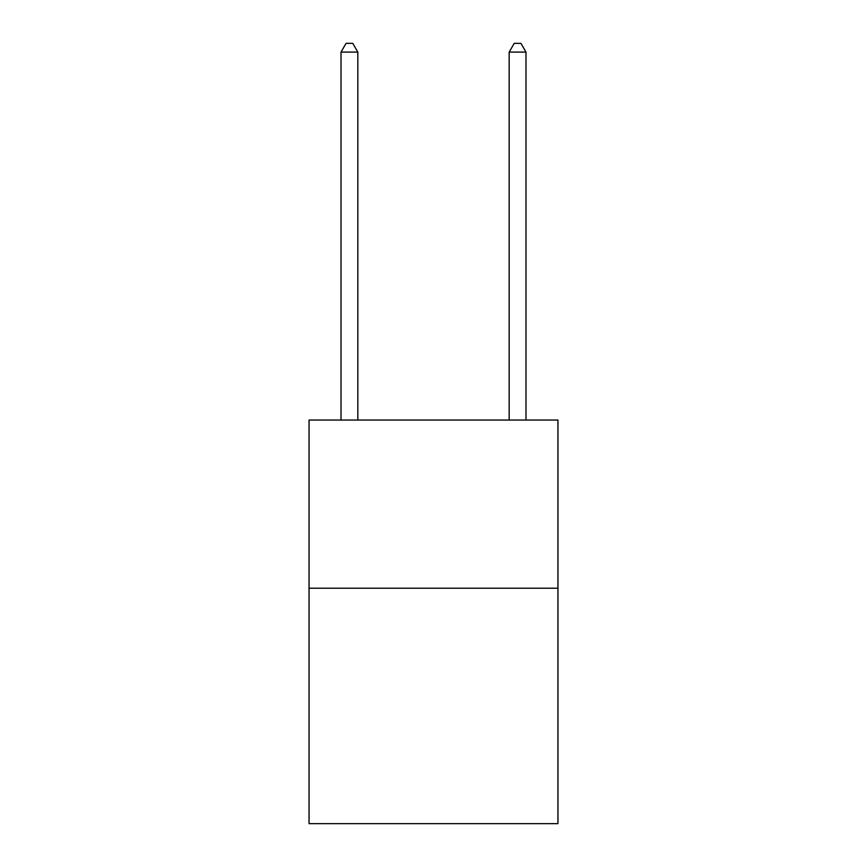 <?xml version="1.0" encoding="UTF-8"?>
<svg xmlns="http://www.w3.org/2000/svg" width="867" height="867" viewBox="0 0 867 867"><rect width="100%" height="100%" fill="white"/><g stroke="black" fill="none" stroke-linecap="round" stroke-linejoin="round"><path stroke-width="1.3" d="M557.947 588.216L557.947 823.65L309.053 823.65L309.053 420.051L557.947 420.051L557.947 588.216L309.053 588.216M357.822 420.051L357.822 52.096L341.013 52.096L341.013 420.051M341.013 52.096L346.052 43.35L352.782 43.35L357.822 52.096M525.987 420.051L525.987 52.096L509.178 52.096L509.178 420.051M509.178 52.096L514.218 43.35L520.948 43.35L525.987 52.096"/></g></svg>

